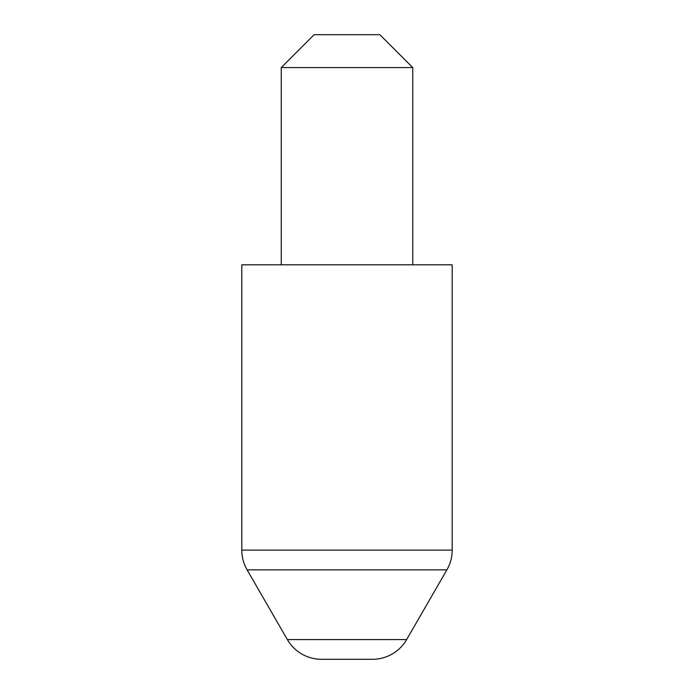 <?xml version="1.0" encoding="UTF-8"?>
<svg xmlns="http://www.w3.org/2000/svg" width="694" height="694" viewBox="0 0 694 694"><rect width="100%" height="100%" fill="white"/><g stroke="black" fill="none" stroke-linecap="round" stroke-linejoin="round"><path stroke-width="1.04" d="M241.807 550.108L452.193 550.108L452.193 264.813L241.807 264.813L241.807 550.108A39.445 39.445 0 0 0 247.09 569.835L287.359 639.573A39.445 39.445 0 0 0 321.522 659.3L372.478 659.3A39.445 39.445 0 0 0 406.641 639.573L446.91 569.835L247.09 569.835M452.193 550.108A39.445 39.445 0 0 1 446.91 569.835M281.252 67.57L314.13 34.7L379.87 34.7L412.748 67.57L281.252 67.57L281.252 264.813M412.748 67.57L412.748 264.813M287.359 639.573L406.641 639.573"/></g></svg>
